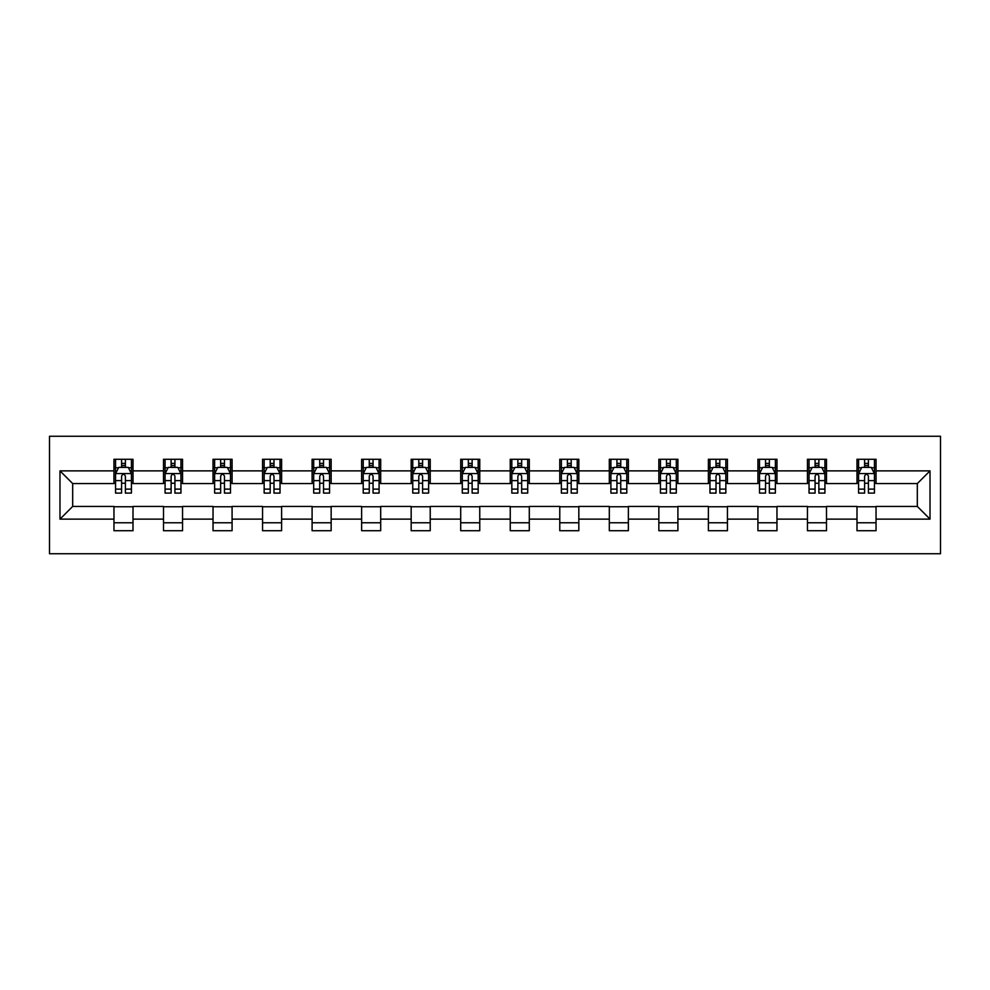 <?xml version="1.0" encoding="UTF-8"?>
<svg xmlns="http://www.w3.org/2000/svg" width="990" height="990" viewBox="0 0 990 990"><rect width="100%" height="100%" fill="white"/><g stroke="black" fill="none" stroke-linecap="round" stroke-linejoin="round"><path stroke-width="1.49" d="M49.5 553.744L940.5 553.744L940.5 436.256L49.5 436.256L49.5 553.744M876.039 470.869L876.039 459.273L856.994 459.273L856.994 470.869L826.502 470.869L826.502 459.273L807.456 459.273L807.456 470.869L776.964 470.869L776.964 459.273L757.919 459.273L757.919 470.869L727.44 470.869L727.44 459.273L708.382 459.273L708.382 470.869L677.902 470.869L677.902 459.273L658.845 459.273L658.845 470.869L628.365 470.869L628.365 459.273L609.308 459.273L609.308 470.869L578.828 470.869L578.828 459.273L559.771 459.273L559.771 470.869L529.291 470.869L529.291 459.273L510.246 459.273L510.246 470.869L479.754 470.869L479.754 459.273L460.709 459.273L460.709 470.869L430.229 470.869L430.229 459.273L411.172 459.273L411.172 470.869L380.692 470.869L380.692 459.273L361.635 459.273L361.635 470.869L331.155 470.869L331.155 459.273L312.098 459.273L312.098 470.869L281.618 470.869L281.618 459.273L262.56 459.273L262.56 470.869L232.081 470.869L232.081 459.273L213.036 459.273L213.036 470.869L182.544 470.869L182.544 459.273L163.499 459.273L163.499 470.869L133.007 470.869L133.007 459.273L113.961 459.273L113.961 470.869L59.982 470.869L59.982 519.131L72.678 506.435L113.961 506.435L113.961 530.727L133.007 530.727L133.007 506.435L163.499 506.435L163.499 530.727L182.544 530.727L182.544 506.435L213.036 506.435L213.036 530.727L232.081 530.727L232.081 506.435L262.56 506.435L262.56 530.727L281.618 530.727L281.618 506.435L312.098 506.435L312.098 530.727L331.155 530.727L331.155 506.435L361.635 506.435L361.635 530.727L380.692 530.727L380.692 506.435L411.172 506.435L411.172 530.727L430.229 530.727L430.229 506.435L460.709 506.435L460.709 530.727L479.754 530.727L479.754 506.435L510.246 506.435L510.246 530.727L529.291 530.727L529.291 506.435L559.771 506.435L559.771 530.727L578.828 530.727L578.828 506.435L609.308 506.435L609.308 530.727L628.365 530.727L628.365 506.435L658.845 506.435L658.845 530.727L677.902 530.727L677.902 506.435L708.382 506.435L708.382 530.727L727.44 530.727L727.44 506.435L757.919 506.435L757.919 530.727L776.964 530.727L776.964 506.435L807.456 506.435L807.456 530.727L826.502 530.727L826.502 506.435L856.994 506.435L856.994 530.727L876.039 530.727L876.039 506.435L917.322 506.435L917.322 483.565L876.039 483.565L876.039 470.869L930.018 470.869L930.018 519.131L876.039 519.131M856.994 519.131L826.502 519.131M807.456 519.131L776.964 519.131M757.919 519.131L727.44 519.131M708.382 519.131L677.902 519.131M658.845 519.131L628.365 519.131M609.308 519.131L578.828 519.131M559.771 519.131L529.291 519.131M510.246 519.131L479.754 519.131M460.709 519.131L430.229 519.131M411.172 519.131L380.692 519.131M361.635 519.131L331.155 519.131M312.098 519.131L281.618 519.131M262.56 519.131L232.081 519.131M213.036 519.131L182.544 519.131M163.499 519.131L133.007 519.131M113.961 519.131L59.982 519.131M856.994 470.869L856.994 483.565L826.502 483.565L826.502 470.869M807.456 470.869L807.456 483.565L776.964 483.565L776.964 470.869M757.919 470.869L757.919 483.565L727.44 483.565L727.44 470.869M708.382 470.869L708.382 483.565L677.902 483.565L677.902 470.869M658.845 470.869L658.845 483.565L628.365 483.565L628.365 470.869M609.308 470.869L609.308 483.565L578.828 483.565L578.828 470.869M559.771 470.869L559.771 483.565L529.291 483.565L529.291 470.869M510.246 470.869L510.246 483.565L479.754 483.565L479.754 470.869M460.709 470.869L460.709 483.565L430.229 483.565L430.229 470.869M411.172 470.869L411.172 483.565L380.692 483.565L380.692 470.869M361.635 470.869L361.635 483.565L331.155 483.565L331.155 470.869M312.098 470.869L312.098 483.565L281.618 483.565L281.618 470.869M262.56 470.869L262.56 483.565L232.081 483.565L232.081 470.869M213.036 470.869L213.036 483.565L182.544 483.565L182.544 470.869M163.499 470.869L163.499 483.565L133.007 483.565L133.007 470.869M113.961 470.869L113.961 483.565L72.678 483.565L59.982 470.869M72.678 483.565L72.678 506.435M930.018 519.131L917.322 506.435M917.322 483.565L930.018 470.869M113.961 467.218L115.545 467.218M121.584 467.218L125.396 467.218M131.423 467.218L133.007 467.218M113.961 483.256L115.545 483.256M121.584 483.256L125.396 483.256M131.423 483.256L133.007 483.256M113.961 506.744L133.007 506.744M113.961 522.782L133.007 522.782M163.499 506.744L182.544 506.744M163.499 522.782L182.544 522.782M163.499 467.218L165.083 467.218M171.121 467.218L174.921 467.218M180.96 467.218L182.544 467.218M163.499 483.256L165.083 483.256M171.121 483.256L174.921 483.256M180.96 483.256L182.544 483.256M213.036 506.744L232.081 506.744M213.036 522.782L232.081 522.782M213.036 467.218L214.62 467.218M220.646 467.218L224.458 467.218M230.497 467.218L232.081 467.218M213.036 483.256L214.62 483.256M220.646 483.256L224.458 483.256M230.497 483.256L232.081 483.256M262.56 506.744L281.618 506.744M262.56 522.782L281.618 522.782M262.56 467.218L264.157 467.218M270.183 467.218L273.995 467.218M280.034 467.218L281.618 467.218M262.56 483.256L264.157 483.256M270.183 483.256L273.995 483.256M280.034 483.256L281.618 483.256M312.098 506.744L331.155 506.744M312.098 522.782L331.155 522.782M312.098 467.218L313.694 467.218M319.721 467.218L323.532 467.218M329.571 467.218L331.155 467.218M312.098 483.256L313.694 483.256M319.721 483.256L323.532 483.256M329.571 483.256L331.155 483.256M361.635 506.744L380.692 506.744M361.635 522.782L380.692 522.782M361.635 467.218L363.219 467.218M369.258 467.218L373.069 467.218M379.096 467.218L380.692 467.218M361.635 483.256L363.219 483.256M369.258 483.256L373.069 483.256M379.096 483.256L380.692 483.256M411.172 506.744L430.229 506.744M411.172 522.782L430.229 522.782M411.172 467.218L412.756 467.218M418.795 467.218L422.606 467.218M428.633 467.218L430.229 467.218M411.172 483.256L412.756 483.256M418.795 483.256L422.606 483.256M428.633 483.256L430.229 483.256M460.709 506.744L479.754 506.744M460.709 522.782L479.754 522.782M460.709 467.218L462.293 467.218M468.332 467.218L472.143 467.218M478.17 467.218L479.754 467.218M460.709 483.256L462.293 483.256M468.332 483.256L472.143 483.256M478.17 483.256L479.754 483.256M510.246 506.744L529.291 506.744M510.246 522.782L529.291 522.782M510.246 467.218L511.83 467.218M517.857 467.218L521.668 467.218M527.707 467.218L529.291 467.218M510.246 483.256L511.83 483.256M517.857 483.256L521.668 483.256M527.707 483.256L529.291 483.256M559.771 506.744L578.828 506.744M559.771 522.782L578.828 522.782M559.771 467.218L561.367 467.218M567.394 467.218L571.205 467.218M577.244 467.218L578.828 467.218M559.771 483.256L561.367 483.256M567.394 483.256L571.205 483.256M577.244 483.256L578.828 483.256M609.308 506.744L628.365 506.744M609.308 522.782L628.365 522.782M609.308 467.218L610.904 467.218M616.931 467.218L620.742 467.218M626.781 467.218L628.365 467.218M609.308 483.256L610.904 483.256M616.931 483.256L620.742 483.256M626.781 483.256L628.365 483.256M658.845 506.744L677.902 506.744M658.845 522.782L677.902 522.782M658.845 467.218L660.429 467.218M666.468 467.218L670.279 467.218M676.306 467.218L677.902 467.218M658.845 483.256L660.429 483.256M666.468 483.256L670.279 483.256M676.306 483.256L677.902 483.256M708.382 506.744L727.44 506.744M708.382 522.782L727.44 522.782M708.382 467.218L709.966 467.218M716.005 467.218L719.817 467.218M725.843 467.218L727.44 467.218M708.382 483.256L709.966 483.256M716.005 483.256L719.817 483.256M725.843 483.256L727.44 483.256M757.919 506.744L776.964 506.744M757.919 522.782L776.964 522.782M757.919 467.218L759.503 467.218M765.542 467.218L769.354 467.218M775.38 467.218L776.964 467.218M757.919 483.256L759.503 483.256M765.542 483.256L769.354 483.256M775.38 483.256L776.964 483.256M807.456 506.744L826.502 506.744M807.456 522.782L826.502 522.782M807.456 467.218L809.04 467.218M815.079 467.218L818.879 467.218M824.918 467.218L826.502 467.218M807.456 483.256L809.04 483.256M815.079 483.256L818.879 483.256M824.918 483.256L826.502 483.256M856.994 506.744L876.039 506.744M856.994 522.782L876.039 522.782M856.994 467.218L858.577 467.218M864.604 467.218L868.416 467.218M874.455 467.218L876.039 467.218M856.994 483.256L858.577 483.256M864.604 483.256L868.416 483.256M874.455 483.256L876.039 483.256M125.396 463.407L121.584 463.407M131.423 489.11L125.396 489.11L125.396 493.094L131.423 493.094L131.423 473.727L128.255 467.379L118.726 467.379L115.545 473.727L115.545 493.094L121.584 493.094L121.584 489.11L115.545 489.11M115.545 473.727L115.545 459.273M131.423 473.727L131.423 459.273M121.584 467.379L121.584 459.273M125.396 459.273L125.396 467.379M125.396 489.11L125.396 476.103C124.121 473.666 122.847 473.666 121.584 476.103L121.584 489.11M174.921 463.407L171.121 463.407M180.96 489.11L174.921 489.11L174.921 493.094L180.96 493.094L180.96 473.727L177.779 467.379L168.263 467.379L165.083 473.727L165.083 493.094L171.121 493.094L171.121 489.11L165.083 489.11M165.083 473.727L165.083 459.273M180.96 473.727L180.96 459.273M171.121 467.379L171.121 459.273M174.921 459.273L174.921 467.379M174.921 489.11L174.921 476.103C173.658 473.666 172.384 473.666 171.121 476.103L171.121 489.11M224.458 463.407L220.646 463.407M230.497 489.11L224.458 489.11L224.458 493.094L230.497 493.094L230.497 473.727L227.316 467.379L217.788 467.379L214.62 473.727L214.62 493.094L220.646 493.094L220.646 489.11L214.62 489.11M214.62 473.727L214.62 459.273M230.497 473.727L230.497 459.273M220.646 467.379L220.646 459.273M224.458 459.273L224.458 467.379M224.458 489.11L224.458 476.103C223.196 473.666 221.921 473.666 220.646 476.103L220.646 489.11M273.995 463.407L270.183 463.407M280.034 489.11L273.995 489.11L273.995 493.094L280.034 493.094L280.034 473.727L276.853 467.379L267.325 467.379L264.157 473.727L264.157 493.094L270.183 493.094L270.183 489.11L264.157 489.11M264.157 473.727L264.157 459.273M280.034 473.727L280.034 459.273M270.183 467.379L270.183 459.273M273.995 459.273L273.995 467.379M273.995 489.11L273.995 476.103C272.733 473.666 271.458 473.666 270.183 476.103L270.183 489.11M323.532 463.407L319.721 463.407M329.571 489.11L323.532 489.11L323.532 493.094L329.571 493.094L329.571 473.727L326.391 467.379L316.862 467.379L313.694 473.727L313.694 493.094L319.721 493.094L319.721 489.11L313.694 489.11M313.694 473.727L313.694 459.273M329.571 473.727L329.571 459.273M319.721 467.379L319.721 459.273M323.532 459.273L323.532 467.379M323.532 489.11L323.532 476.103C322.257 473.666 320.995 473.666 319.721 476.103L319.721 489.11M373.069 463.407L369.258 463.407M379.096 489.11L373.069 489.11L373.069 493.094L379.096 493.094L379.096 473.727L375.928 467.379L366.399 467.379L363.219 473.727L363.219 493.094L369.258 493.094L369.258 489.11L363.219 489.11M363.219 473.727L363.219 459.273M379.096 473.727L379.096 459.273M369.258 467.379L369.258 459.273M373.069 459.273L373.069 467.379M373.069 489.11L373.069 476.103C371.795 473.666 370.532 473.666 369.258 476.103L369.258 489.11M422.606 463.407L418.795 463.407M428.633 489.11L422.606 489.11L422.606 493.094L428.633 493.094L428.633 473.727L425.465 467.379L415.936 467.379L412.756 473.727L412.756 493.094L418.795 493.094L418.795 489.11L412.756 489.11M412.756 473.727L412.756 459.273M428.633 473.727L428.633 459.273M418.795 467.379L418.795 459.273M422.606 459.273L422.606 467.379M422.606 489.11L422.606 476.103C421.332 473.666 420.069 473.666 418.795 476.103L418.795 489.11M472.143 463.407L468.332 463.407M478.17 489.11L472.143 489.11L472.143 493.094L478.17 493.094L478.17 473.727L474.99 467.379L465.473 467.379L462.293 473.727L462.293 493.094L468.332 493.094L468.332 489.11L462.293 489.11M462.293 473.727L462.293 459.273M478.17 473.727L478.17 459.273M468.332 467.379L468.332 459.273M472.143 459.273L472.143 467.379M472.143 489.11L472.143 476.103C470.869 473.666 469.594 473.666 468.332 476.103L468.332 489.11M521.668 463.407L517.857 463.407M527.707 489.11L521.668 489.11L521.668 493.094L527.707 493.094L527.707 473.727L524.527 467.379L515.01 467.379L511.83 473.727L511.83 493.094L517.857 493.094L517.857 489.11L511.83 489.11M511.83 473.727L511.83 459.273M527.707 473.727L527.707 459.273M517.857 467.379L517.857 459.273M521.668 459.273L521.668 467.379M521.668 489.11L521.668 476.103C520.406 473.666 519.131 473.666 517.857 476.103L517.857 489.11M571.205 463.407L567.394 463.407M577.244 489.11L571.205 489.11L571.205 493.094L577.244 493.094L577.244 473.727L574.064 467.379L564.535 467.379L561.367 473.727L561.367 493.094L567.394 493.094L567.394 489.11L561.367 489.11M561.367 473.727L561.367 459.273M577.244 473.727L577.244 459.273M567.394 467.379L567.394 459.273M571.205 459.273L571.205 467.379M571.205 489.11L571.205 476.103C569.943 473.666 568.668 473.666 567.394 476.103L567.394 489.11M620.742 463.407L616.931 463.407M626.781 489.11L620.742 489.11L620.742 493.094L626.781 493.094L626.781 473.727L623.601 467.379L614.072 467.379L610.904 473.727L610.904 493.094L616.931 493.094L616.931 489.11L610.904 489.11M610.904 473.727L610.904 459.273M626.781 473.727L626.781 459.273M616.931 467.379L616.931 459.273M620.742 459.273L620.742 467.379M620.742 489.11L620.742 476.103C619.48 473.666 618.206 473.666 616.931 476.103L616.931 489.11M670.279 463.407L666.468 463.407M676.306 489.11L670.279 489.11L670.279 493.094L676.306 493.094L676.306 473.727L673.138 467.379L663.609 467.379L660.429 473.727L660.429 493.094L666.468 493.094L666.468 489.11L660.429 489.11M660.429 473.727L660.429 459.273M676.306 473.727L676.306 459.273M666.468 467.379L666.468 459.273M670.279 459.273L670.279 467.379M670.279 489.11L670.279 476.103C669.005 473.666 667.743 473.666 666.468 476.103L666.468 489.11M719.817 463.407L716.005 463.407M725.843 489.11L719.817 489.11L719.817 493.094L725.843 493.094L725.843 473.727L722.675 467.379L713.146 467.379L709.966 473.727L709.966 493.094L716.005 493.094L716.005 489.11L709.966 489.11M709.966 473.727L709.966 459.273M725.843 473.727L725.843 459.273M716.005 467.379L716.005 459.273M719.817 459.273L719.817 467.379M719.817 489.11L719.817 476.103C718.542 473.666 717.28 473.666 716.005 476.103L716.005 489.11M769.354 463.407L765.542 463.407M775.38 489.11L769.354 489.11L769.354 493.094L775.38 493.094L775.38 473.727L772.212 467.379L762.684 467.379L759.503 473.727L759.503 493.094L765.542 493.094L765.542 489.11L759.503 489.11M759.503 473.727L759.503 459.273M775.38 473.727L775.38 459.273M765.542 467.379L765.542 459.273M769.354 459.273L769.354 467.379M769.354 489.11L769.354 476.103C768.079 473.666 766.817 473.666 765.542 476.103L765.542 489.11M818.879 463.407L815.079 463.407M824.918 489.11L818.879 489.11L818.879 493.094L824.918 493.094L824.918 473.727L821.737 467.379L812.221 467.379L809.04 473.727L809.04 493.094L815.079 493.094L815.079 489.11L809.04 489.11M809.04 473.727L809.04 459.273M824.918 473.727L824.918 459.273M815.079 467.379L815.079 459.273M818.879 459.273L818.879 467.379M818.879 489.11L818.879 476.103C817.616 473.666 816.342 473.666 815.079 476.103L815.079 489.11M868.416 463.407L864.604 463.407M874.455 489.11L868.416 489.11L868.416 493.094L874.455 493.094L874.455 473.727L871.274 467.379L861.745 467.379L858.577 473.727L858.577 493.094L864.604 493.094L864.604 489.11L858.577 489.11M858.577 473.727L858.577 459.273M874.455 473.727L874.455 459.273M864.604 467.379L864.604 459.273M868.416 459.273L868.416 467.379M868.416 489.11L868.416 476.103C867.153 473.666 865.879 473.666 864.604 476.103L864.604 489.11M131.348 473.567L115.632 473.567M115.545 467.75L118.528 467.75M128.44 467.75L131.423 467.75M121.584 480.608L115.545 480.608M131.423 480.608L125.396 480.608M125.396 465.424L121.584 465.424M180.885 473.567L165.157 473.567M165.083 467.75L168.065 467.75M177.977 467.75L180.96 467.75M171.121 480.608L165.083 480.608M180.96 480.608L174.921 480.608M174.921 465.424L171.121 465.424M230.41 473.567L214.694 473.567M214.62 467.75L217.602 467.75M227.514 467.75L230.497 467.75M220.646 480.608L214.62 480.608M230.497 480.608L224.458 480.608M224.458 465.424L220.646 465.424M279.947 473.567L264.231 473.567M264.157 467.75L267.139 467.75M277.039 467.75L280.034 467.75M270.183 480.608L264.157 480.608M280.034 480.608L273.995 480.608M273.995 465.424L270.183 465.424M329.484 473.567L313.768 473.567M313.694 467.75L316.676 467.75M326.576 467.75L329.571 467.75M319.721 480.608L313.694 480.608M329.571 480.608L323.532 480.608M323.532 465.424L319.721 465.424M379.022 473.567L363.305 473.567M363.219 467.75L366.213 467.75M376.113 467.75L379.096 467.75M369.258 480.608L363.219 480.608M379.096 480.608L373.069 480.608M373.069 465.424L369.258 465.424M428.559 473.567L412.842 473.567M412.756 467.75L415.738 467.75M425.65 467.75L428.633 467.75M418.795 480.608L412.756 480.608M428.633 480.608L422.606 480.608M422.606 465.424L418.795 465.424M478.096 473.567L462.38 473.567M462.293 467.75L465.275 467.75M475.188 467.75L478.17 467.75M468.332 480.608L462.293 480.608M478.17 480.608L472.143 480.608M472.143 465.424L468.332 465.424M527.62 473.567L511.904 473.567M511.83 467.75L514.812 467.75M524.725 467.75L527.707 467.75M517.857 480.608L511.83 480.608M527.707 480.608L521.668 480.608M521.668 465.424L517.857 465.424M577.158 473.567L561.441 473.567M561.367 467.75L564.35 467.75M574.262 467.75L577.244 467.75M567.394 480.608L561.367 480.608M577.244 480.608L571.205 480.608M571.205 465.424L567.394 465.424M626.695 473.567L610.979 473.567M610.904 467.75L613.887 467.75M623.787 467.75L626.781 467.75M616.931 480.608L610.904 480.608M626.781 480.608L620.742 480.608M620.742 465.424L616.931 465.424M676.232 473.567L660.516 473.567M660.429 467.75L663.424 467.75M673.324 467.75L676.306 467.75M666.468 480.608L660.429 480.608M676.306 480.608L670.279 480.608M670.279 465.424L666.468 465.424M725.769 473.567L710.053 473.567M709.966 467.75L712.961 467.75M722.861 467.75L725.843 467.75M716.005 480.608L709.966 480.608M725.843 480.608L719.817 480.608M719.817 465.424L716.005 465.424M775.306 473.567L759.59 473.567M759.503 467.75L762.486 467.75M772.398 467.75L775.38 467.75M765.542 480.608L759.503 480.608M775.38 480.608L769.354 480.608M769.354 465.424L765.542 465.424M824.843 473.567L809.115 473.567M809.04 467.75L812.023 467.75M821.935 467.75L824.918 467.75M815.079 480.608L809.04 480.608M824.918 480.608L818.879 480.608M818.879 465.424L815.079 465.424M874.368 473.567L858.652 473.567M858.577 467.75L861.56 467.75M871.472 467.75L874.455 467.75M864.604 480.608L858.577 480.608M874.455 480.608L868.416 480.608M868.416 465.424L864.604 465.424"/></g></svg>
